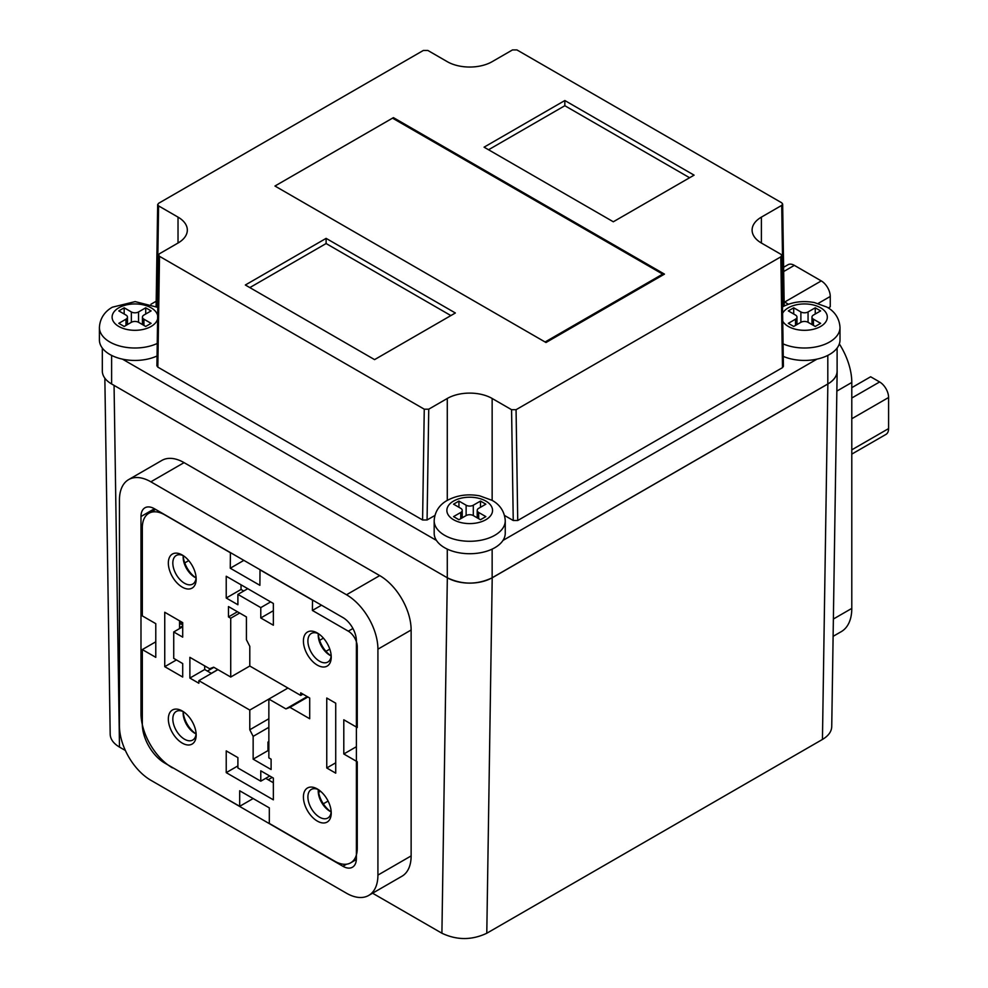 <?xml version="1.0" encoding="UTF-8"?>
<svg xmlns="http://www.w3.org/2000/svg" width="988" height="988" viewBox="0 0 988 988"><rect width="100%" height="100%" fill="white"/><g stroke="black" fill="none" stroke-linecap="round" stroke-linejoin="round"><path stroke-width="1.48" d="M182.706 624.255L181.088 624.255L181.088 621.699M356.384 746.718L343.799 753.98L343.799 719.783L357.261 727.551L357.261 646.72A12.696 7.324 60 0 0 348.295 631.171L312.393 610.448L321.495 605.199M312.393 610.448L312.517 600.012M243.863 560.369L230.266 568.224L259.893 585.316L260.017 569.706M259.893 569.78L312.393 600.087M230.402 552.601L230.266 568.224M155.585 509.413L148.892 513.278A31.727 18.315 -120 0 1 164.749 514.847L230.266 552.675M155.783 641.805L142.321 649.573L155.783 657.341L155.783 623.663L142.321 615.894L142.321 527.802A31.727 18.315 -120 0 1 148.892 513.278M182.706 625.947L179.557 627.763M356.347 859.548L350.691 862.82A31.727 18.315 -120 0 1 334.833 861.24L269.316 823.424L269.316 807.875L239.689 790.77L239.689 806.319L164.749 763.057A31.727 18.315 -120 0 1 142.321 724.192L142.321 649.573M239.689 806.319L253.15 798.551M268.18 779.754L272.219 777.433M343.799 753.98L357.261 761.76L357.261 848.284A31.727 18.315 -120 0 1 350.691 862.82M325.954 651.327L329.794 649.116M217.817 669.592L211.309 673.347L204.689 669.518L204.689 665.9M184.756 562.901L188.745 560.604M196.069 577.103L195.377 577.498M319.63 640.323L323.422 638.137M326.756 767.972L335.722 773.159L335.722 703.197L326.756 698.022L326.756 767.972L335.722 762.798M173.727 631.962L182.706 637.137L182.706 622.625L164.749 612.264L164.749 666.678L182.706 677.039L182.706 663.566L173.727 658.379L173.727 631.962L182.706 626.775M164.749 666.678L176.42 659.935M179.557 620.81L179.557 628.59M302.97 694.132L300.723 695.429L300.723 692.835L309.701 698.022L309.701 718.745L289.953 707.346L307.898 696.985M289.953 707.346L285.915 708.902L307.231 696.602M285.915 708.902L268.86 699.059L287.94 688.043M268.86 751.139L267.97 750.621L253.15 759.167L271.107 769.529L271.107 759.167L268.86 757.87L268.86 699.059L249.791 710.063L249.791 729.762L268.86 718.745M267.97 750.621L267.97 742.062L268.86 741.543M253.15 759.167L253.15 736.369L268.86 727.304M253.15 736.369L249.791 729.762M204.689 669.518L189.881 678.077L198.86 683.251L198.86 680.658L217.928 669.654M198.86 680.658L249.791 710.063M189.881 678.077L189.881 657.341L209.629 668.74L213.667 667.196L230.723 677.039L249.791 666.023L249.791 646.337L246.42 639.73L246.42 616.932L228.475 606.57L228.475 616.932L237.453 611.745M228.475 616.932L230.723 618.229L239.689 613.042M230.723 618.229L230.723 677.039M300.723 695.429L249.791 666.023M183.225 555.651A16.5 9.522 -120 0 0 183.151 557.084A16.5 9.522 -120 0 0 194.821 577.288A16.5 9.522 -120 0 0 196.093 577.943M183.422 555.738A16.5 9.522 -120 0 0 176.247 555.491A16.5 9.522 -120 0 0 172.826 563.037A16.5 9.522 -120 0 0 180.038 579.647A16.5 9.522 -120 0 0 192.746 584.069A16.5 9.522 -120 0 0 196.118 577.721M318.297 789.597A16.5 9.522 -120 0 0 318.222 791.03A16.5 9.522 -120 0 0 329.893 811.234A16.5 9.522 -120 0 0 331.165 811.901M318.494 789.696A16.5 9.522 -120 0 0 311.319 789.437A16.5 9.522 -120 0 0 307.898 796.995A16.5 9.522 -120 0 0 315.11 813.593A16.5 9.522 -120 0 0 327.818 818.015A16.5 9.522 -120 0 0 331.19 811.679M318.297 633.629A16.5 9.522 -120 0 0 318.222 635.062A16.5 9.522 -120 0 0 329.893 655.266A16.5 9.522 -120 0 0 331.165 655.933M318.494 633.728A16.5 9.522 -120 0 0 311.319 633.469A16.5 9.522 -120 0 0 307.898 641.027A16.5 9.522 -120 0 0 315.11 657.625A16.5 9.522 -120 0 0 327.818 662.046A16.5 9.522 -120 0 0 331.19 655.711M183.225 711.619A16.5 9.522 -120 0 0 183.151 713.052A16.5 9.522 -120 0 0 194.821 733.257A16.5 9.522 -120 0 0 196.093 733.911M183.422 711.706A16.5 9.522 -120 0 0 176.247 711.459A16.5 9.522 -120 0 0 172.826 719.005A16.5 9.522 -120 0 0 180.038 735.615A16.5 9.522 -120 0 0 192.746 740.037A16.5 9.522 -120 0 0 196.118 733.689M260.783 781.187L237.898 767.972L237.898 757.611L226.227 750.88L226.227 772.641L273.355 799.835L273.355 778.075L260.783 770.825L260.783 781.187L269.761 776M265.723 778.334L273.355 782.743M226.227 772.641L237.898 765.898M260.783 617.969L260.783 607.608L237.898 594.393L237.898 604.755L226.227 598.012L226.227 576.251L273.355 603.458L273.355 625.219L260.783 617.969L273.355 610.708M260.783 607.608L270.663 601.902M237.898 594.393L247.766 588.687M243.727 591.022L241.035 589.466L241.035 584.797M226.227 598.012L241.035 589.466M183.2 555.874A19.674 11.362 -120 0 0 195.896 577.856M183.2 711.842A19.674 11.362 -120 0 0 195.896 733.825M318.272 789.82A19.674 11.362 -120 0 0 330.968 811.803M318.272 633.851A19.674 11.362 -120 0 0 330.968 655.834M331.239 813.05A19.674 11.362 -120 0 0 317.321 788.955A19.674 11.362 -120 0 0 303.415 796.995A19.674 11.362 -120 0 0 317.321 821.09A19.674 11.362 -120 0 0 331.239 813.05M331.239 657.082A19.674 11.362 -120 0 0 317.321 632.987A19.674 11.362 -120 0 0 303.415 641.027A19.674 11.362 -120 0 0 317.321 665.122A19.674 11.362 -120 0 0 331.239 657.082M196.167 735.072A19.674 11.362 -120 0 0 182.249 710.977A19.674 11.362 -120 0 0 168.343 719.005A19.674 11.362 -120 0 0 182.249 743.1A19.674 11.362 -120 0 0 196.167 735.072M196.167 579.104A19.674 11.362 -120 0 0 182.249 555.009A19.674 11.362 -120 0 0 168.343 563.037A19.674 11.362 -120 0 0 182.249 587.131A19.674 11.362 -120 0 0 196.167 579.104M125.97 319.198A5.076 2.927 180 0 0 127.464 317.123A5.076 2.927 180 0 0 125.97 315.048L118.795 310.911L124.179 307.799L131.355 311.949A5.076 2.927 180 0 0 138.542 311.949L145.718 307.799L151.102 310.911L143.927 315.048A5.076 2.927 180 0 0 142.433 317.123A5.076 2.927 180 0 0 143.927 319.198L151.102 323.348L145.718 326.448L138.542 322.31A5.076 2.927 0 0 0 131.355 322.31L124.179 326.448L118.795 323.348L125.97 319.198L125.97 325.423M157.055 355.989A35.543 20.513 180 0 1 119.499 358.409A35.543 20.513 180 0 1 99.405 339.921L99.405 327.485A35.543 20.513 180 0 0 119.61 345.998A35.543 20.513 180 0 0 157.24 343.466M145.718 307.799L145.718 314.023M124.179 307.799L124.179 314.023M460.741 512.476A5.076 2.927 180 0 0 462.223 510.401A5.076 2.927 180 0 0 460.741 508.326L453.554 504.176L458.938 501.077L466.126 505.214A5.076 2.927 180 0 0 473.301 505.214L480.477 501.077L485.861 504.176L478.686 508.326A5.076 2.927 180 0 0 477.204 510.401A5.076 2.927 180 0 0 478.686 512.476L485.861 516.613L480.477 519.725L473.301 515.575A5.076 2.927 0 0 0 466.126 515.575L458.938 519.725L453.554 516.613L460.741 512.476L460.741 518.688M505.251 520.762L505.251 533.199A35.543 20.513 180 0 1 494.84 547.71A35.543 20.513 180 0 1 456.11 552.156A35.543 20.513 180 0 1 434.177 533.199L434.177 520.762A35.543 20.513 180 0 0 456.11 539.72A35.543 20.513 180 0 0 494.84 535.274A35.543 20.513 180 0 0 505.251 520.762C504.473 508.227 495.902 502.324 491.925 500.286L479.686 495.853C467.83 493.667 457.012 495.198 447.206 500.447C442.92 502.707 434.831 508.771 434.177 520.762M480.477 501.077L480.477 507.289M458.938 501.077L458.938 507.289M662.676 274.121L392.532 118.152L274.96 186.028L545.104 341.996L662.676 274.121L662.676 275.158M172.394 767.837A44.423 25.651 -120 0 1 140.988 713.422L140.988 516.526L154.449 508.746L342.922 617.562A19.044 10.992 60 0 1 356.384 640.879L356.384 858.51A19.044 10.992 -120 0 1 352.432 867.229A19.044 10.992 -120 0 1 342.922 866.278L172.715 767.651M154.449 508.746A19.044 10.992 -120 0 0 144.927 507.807A19.044 10.992 -120 0 0 140.988 516.526M150.855 481.811L346.504 594.764A44.423 25.651 60 0 1 377.922 649.178L377.922 875.096A44.423 25.651 -120 0 1 368.722 895.424A44.423 25.651 -120 0 1 346.504 893.226L150.855 780.273A44.423 25.651 -120 0 1 119.449 725.859L119.449 499.94A44.423 25.651 -120 0 1 128.65 479.6A44.423 25.651 -120 0 1 150.855 481.811L184.064 462.631L379.713 575.596A44.423 25.651 60 0 1 411.132 629.998L411.132 855.917L377.922 875.096M184.064 462.631A44.423 25.651 -120 0 0 161.847 460.433L128.65 479.6M368.722 895.424L401.931 876.257A44.423 25.651 -120 0 0 411.132 855.917M104.852 378.182L110.187 734.282C110.397 739.246 113.497 743.519 119.486 747.089L114.065 385.382L447.329 577.795C462.285 584.859 477.241 584.859 492.209 577.795L827.858 383.999C833.847 380.442 836.947 376.169 837.157 371.204L837.108 369.981M372.575 893.201L441.908 933.228C456.864 940.304 471.819 940.304 486.788 933.24L822.448 739.444C828.426 735.875 831.525 731.614 831.735 726.649L837.157 371.204M119.486 747.089L125.365 750.485M839.343 343.898A50.771 29.307 -120 0 1 851.792 382.467L851.792 608.398L833.378 619.031M833.106 636.346L841.282 631.628A50.771 29.307 -120 0 0 851.792 608.398M818.113 303.464L830.253 296.462L830.253 306.823L828.277 307.96M783.62 267.279L788.004 264.735A12.696 7.324 60 0 1 794.352 265.364L821.275 280.913A12.696 7.324 -120 0 1 830.253 296.462M851.792 454.122L885.964 434.399A12.696 7.324 -120 0 0 888.595 428.594L888.595 397.497A12.696 7.324 60 0 0 879.616 381.961L870.638 376.774L851.792 387.654M795.501 319.198A5.076 2.927 180 0 0 796.983 317.123A5.076 2.927 180 0 0 795.501 315.048L788.325 310.911L793.71 307.799L800.885 311.949A5.076 2.927 180 0 0 808.061 311.949L815.248 307.799L820.633 310.911L813.445 315.048A5.076 2.927 180 0 0 811.963 317.123A5.076 2.927 180 0 0 813.445 319.198L820.633 323.348L815.248 326.448L808.061 322.31A5.076 2.927 0 0 0 800.885 322.31L793.71 326.448L788.325 323.348L795.501 319.198L795.501 325.423M783.076 343.873A35.543 20.513 180 0 0 829.599 341.996A35.543 20.513 180 0 0 840.01 327.485L840.01 339.921A35.543 20.513 180 0 1 829.599 354.433A35.543 20.513 180 0 1 783.262 356.384M815.248 307.799L815.248 314.023M793.71 307.799L793.71 314.023M816.977 359.126L502.978 540.424M837.108 348.06L837.108 371.019A31.727 18.315 0 0 1 827.808 383.974L492.148 577.758A31.727 18.315 180 0 1 447.28 577.758L111.619 383.974L111.619 355.396M784.139 301.76L788.424 304.23M150.991 304.23L156.19 301.229M436.449 540.424L122.438 359.126M102.32 348.06L102.32 371.019A31.727 18.315 0 0 0 111.619 383.974M664.467 274.121L545.994 342.515L274.96 186.028L393.422 117.634L664.467 274.121M393.422 117.634L393.422 118.671M781.718 202.799L516.959 49.931L512.476 49.931L492.148 61.676A31.727 18.315 0 0 1 447.28 61.676L427.841 50.45L423.358 50.45L158.599 203.306L157.672 204.59L158.599 205.899L178.025 217.125A31.727 18.315 180 0 1 187.325 230.081A31.727 18.315 180 0 1 178.025 243.023L159.5 253.731L158.562 255.003L159.5 256.324L424.26 409.18L428.743 409.18L447.28 398.473A31.727 18.315 180 0 1 492.148 398.473L511.574 409.699L516.069 409.699L780.829 256.843L781.755 255.522L780.829 254.249L761.39 243.023A31.727 18.315 180 0 1 752.103 230.081A31.727 18.315 180 0 1 761.39 217.125L781.718 205.381L782.657 204.071L781.718 202.799M504.559 515.489L513.241 520.503L517.724 520.503L782.484 367.647L783.41 366.338L781.755 255.522M424.26 409.18L422.592 519.984L427.075 519.984L434.868 515.489M422.592 519.984L157.833 367.128L159.5 256.324M158.562 255.003L156.907 365.819L157.833 367.128M374.576 359.62L245.345 285.001L326.114 238.367L455.357 312.986L374.576 359.62M694.082 175.148L613.313 221.781L484.071 147.175L564.84 100.529L694.082 175.148M689.599 177.741L564.84 105.716L488.554 149.756M564.84 100.529L564.84 105.716M249.828 287.594L326.114 243.542L450.861 315.567M326.114 238.367L326.114 243.542M348.295 631.171L352.926 628.504M207.394 671.087L213.902 667.332M318.605 792.364L320.544 791.252M157.611 318.803A22.848 13.19 180 0 1 151.102 326.448A22.848 13.19 180 0 1 118.795 326.448A22.848 13.19 180 0 1 118.795 307.799A22.848 13.19 180 0 1 142.519 304.687A22.848 13.19 180 0 1 157.66 315.678M143.927 319.198L143.927 325.423M138.542 311.949L138.542 322.31M131.355 311.949L131.355 322.31M453.554 501.077A22.848 13.19 180 0 1 485.861 501.077A22.848 13.19 180 0 1 485.861 519.725A22.848 13.19 180 0 1 453.554 519.725A22.848 13.19 180 0 1 453.554 501.077M478.686 512.476L478.686 518.688M473.301 505.214L473.301 515.575M466.126 505.214L466.126 515.575M379.713 575.596L346.504 594.764M411.132 629.998L377.922 649.178M342.922 866.278L346.529 864.191M140.988 713.422L142.321 712.657M492.209 577.795L486.788 933.24M447.329 577.795L441.908 933.228M822.448 739.444L827.858 383.999M851.792 382.467L836.848 391.1M784.657 302.056L821.275 280.913M783.682 271.527L794.352 265.364M851.792 449.836L888.595 428.594M851.792 418.739L888.595 397.497M851.792 398.016L879.616 381.961M782.62 313.282A22.848 13.19 180 0 1 788.325 307.799A22.848 13.19 180 0 1 820.633 307.799A22.848 13.19 180 0 1 820.633 326.448A22.848 13.19 180 0 1 782.743 321.186M813.445 319.198L813.445 325.423M808.061 311.949L808.061 322.31M800.885 311.949L800.885 322.31M827.808 383.974L827.808 355.396M492.148 577.758L492.148 549.106M447.28 577.758L447.28 549.106M513.241 520.503L511.574 409.699M492.148 500.41L492.148 398.473M158.599 205.899L157.055 306.947M178.025 243.023L178.025 217.125M783.262 306.465L781.718 205.381M761.39 243.023L761.39 217.125M428.743 409.18L427.075 519.984M447.28 500.41L447.28 398.473M517.724 520.503L516.069 409.699M780.829 256.843L782.484 367.647M323.323 803.812L328.09 801.058M157.784 307.367L135.158 301.612L112.447 307.169C108.161 309.442 100.072 315.505 99.405 327.485M142.433 317.123L142.433 324.558M127.464 317.123L127.464 324.558M477.204 510.401L477.204 517.836M462.223 510.401L462.223 517.836M840.01 327.485C839.232 314.95 830.661 309.046 826.697 307.009L814.458 302.587C802.602 300.389 791.771 301.92 781.977 307.169M811.963 317.123L811.963 324.558M796.983 317.123L796.983 324.558M784.2 305.984L782.657 204.071M157.672 204.59L156.116 306.441"/></g></svg>

